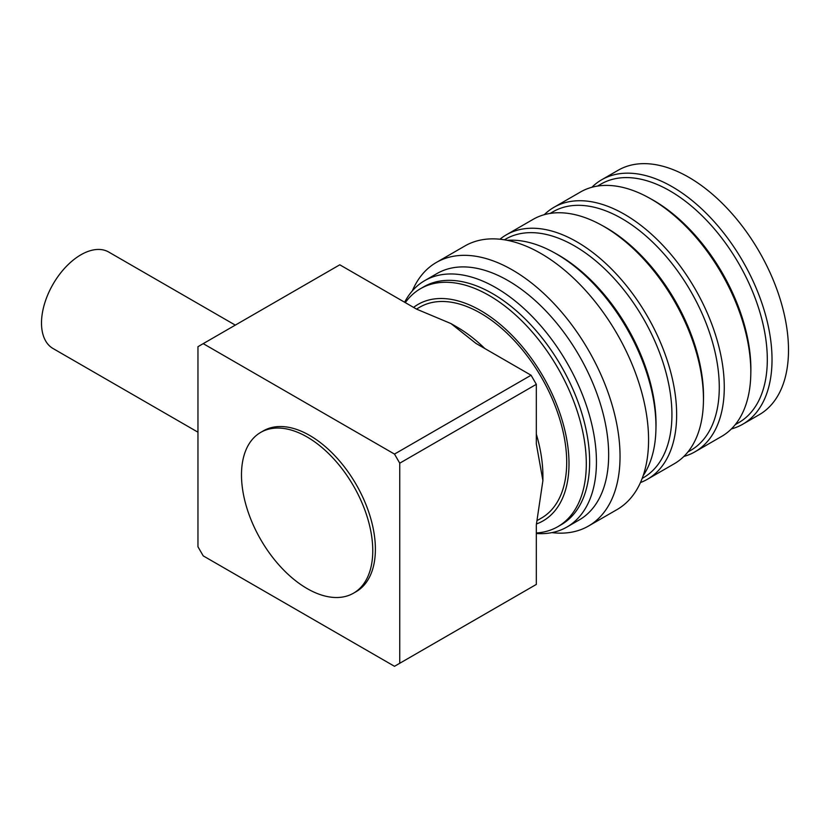 <?xml version="1.0" encoding="UTF-8"?>
<svg xmlns="http://www.w3.org/2000/svg" width="830" height="830" viewBox="0 0 830 830"><rect width="100%" height="100%" fill="white"/><g stroke="black" fill="none" stroke-linecap="round" stroke-linejoin="round"><path stroke-width="1.25" d="M731.396 428.934A141.121 81.475 -120 0 0 742.788 424.203L759.274 414.689A141.121 81.475 -120 0 0 788.5 350.084A141.121 81.475 -120 0 0 726.904 208.06A141.121 81.475 -120 0 0 618.153 170.254L601.677 179.768A141.121 81.475 -120 0 0 591.873 187.279M742.788 424.203A141.121 81.475 -120 0 0 772.025 359.598A141.121 81.475 -120 0 0 710.418 217.574A141.121 81.475 -120 0 0 601.677 179.768M735.255 424.649L738.773 422.615A137.739 79.524 -120 0 0 767.304 359.566A137.739 79.524 -120 0 0 707.181 220.946A137.739 79.524 -120 0 0 601.034 184.042L597.507 186.076M683.868 456.438A141.121 81.475 -120 0 0 695.042 451.769L721.592 436.435A141.121 81.475 -120 0 0 750.787 374.662L750.849 371.799A137.739 79.524 -120 0 0 750.88 369.039A137.739 79.524 -120 0 0 651.083 198.993L648.572 197.613A141.121 81.475 -120 0 0 580.471 192.01L553.921 207.334A141.121 81.475 -120 0 0 544.293 214.68M750.787 374.662A141.121 81.475 -120 0 0 750.818 371.84A141.121 81.475 -120 0 0 648.572 197.613M695.042 451.769A141.121 81.475 -120 0 0 724.279 387.164A141.121 81.475 -120 0 0 662.672 245.141A141.121 81.475 -120 0 0 553.921 207.334M687.883 451.997L690.747 450.348A137.739 79.524 -120 0 0 719.278 387.288A137.739 79.524 -120 0 0 659.145 248.668A137.739 79.524 -120 0 0 553.008 211.764L550.145 213.424M640.449 482.562A141.121 81.475 -120 0 0 647.41 479.263L674.23 463.783A141.121 81.475 -120 0 0 703.425 402.011L703.487 399.147A137.739 79.524 -120 0 0 703.518 396.387A137.739 79.524 -120 0 0 603.711 226.331L601.2 224.961A141.121 81.475 -120 0 0 533.109 219.359L506.3 234.838A141.121 81.475 -120 0 0 499.961 239.216M703.425 402.011A141.121 81.475 -120 0 0 703.456 399.178A141.121 81.475 -120 0 0 601.2 224.961M647.41 479.263A141.121 81.475 -120 0 0 676.647 414.658A141.121 81.475 -120 0 0 615.04 272.645A141.121 81.475 -120 0 0 506.3 234.838M642.181 478.391L643.395 477.686A137.739 79.524 -120 0 0 671.927 414.627A137.739 79.524 -120 0 0 611.803 276.006A137.739 79.524 -120 0 0 505.657 239.102L504.433 239.808M643.167 475.663A141.121 81.475 -120 0 0 655.928 429.432L655.99 426.568A137.739 79.524 -120 0 0 656.022 423.808A137.739 79.524 -120 0 0 556.214 253.762L553.703 252.382A141.121 81.475 -120 0 0 507.286 240.316M655.928 429.432A141.121 81.475 -120 0 0 655.959 426.61A141.121 81.475 -120 0 0 553.703 252.382M551.898 532.621A152.181 87.866 -120 0 0 588.522 526.033L617.053 509.568A152.181 87.866 -120 0 0 648.572 439.9A152.181 87.866 -120 0 0 582.141 286.755A152.181 87.866 -120 0 0 464.873 245.981L436.341 262.456A152.181 87.866 -120 0 0 412.323 290.884M588.522 526.033A152.181 87.866 -120 0 0 620.041 456.376A152.181 87.866 -120 0 0 553.61 303.22A152.181 87.866 -120 0 0 436.341 262.456M536.325 533.514A142.252 82.129 -120 0 0 566.983 527.009L579.205 519.954A142.252 82.129 -120 0 0 608.66 454.84A142.252 82.129 -120 0 0 546.565 311.675A142.252 82.129 -120 0 0 436.943 273.568L424.732 280.623A142.252 82.129 -120 0 0 404.625 302.224M566.983 527.009A142.252 82.129 -120 0 0 596.438 461.895A142.252 82.129 -120 0 0 534.344 318.73A142.252 82.129 -120 0 0 424.732 280.623M536.325 532.974A137.386 79.317 -120 0 0 557.853 526.656L561.184 524.736A137.386 79.317 -120 0 0 589.642 461.843A137.386 79.317 -120 0 0 529.675 323.586A137.386 79.317 -120 0 0 423.808 286.775L420.468 288.705A137.386 79.317 -120 0 0 405.31 302.628M557.853 526.656A137.386 79.317 -120 0 0 586.302 463.763A137.386 79.317 -120 0 0 526.334 325.505A137.386 79.317 -120 0 0 420.468 288.705M536.564 523.927A124.998 72.169 -120 0 0 569.007 463.638A124.998 72.169 -120 0 0 511.332 334.635A124.998 72.169 -120 0 0 413.579 307.401M537.477 520.358L541.492 518.034A121.74 70.291 -120 0 0 566.703 462.31A121.74 70.291 -120 0 0 513.562 339.792A121.74 70.291 -120 0 0 419.752 307.183L416.473 309.071M531.076 375.233L536.325 384.332L399.749 463.182L394.499 454.083L531.076 375.233L476.047 343.464L451.012 323.596L456.822 326.958A121.74 70.291 60 0 1 484.845 348.548M536.325 434.142A121.74 70.291 60 0 1 542.903 476.047L542.903 480.58L536.325 443.926L536.325 384.332M542.903 480.58L536.325 524.84L536.325 584.424L394.499 666.303L203.215 555.872L197.965 546.773L197.965 346.681L203.215 343.641L394.499 454.083M353.538 593.17L356.163 591.655A92.825 53.597 -120 0 0 356.163 484.471A92.825 53.597 -120 0 0 263.338 430.874L260.713 432.389A92.825 53.597 -120 0 0 246.479 506.767A92.825 53.597 -120 0 0 307.121 588.574A92.825 53.597 -120 0 0 353.538 593.17A92.825 53.597 -120 0 0 353.538 485.986A92.825 53.597 -120 0 0 260.713 432.389M399.749 463.182L399.749 663.274M451.012 323.596L416.587 309.144L339.781 264.801L203.215 343.641M197.965 432.191L53.037 348.517A55.693 32.152 -60 0 1 53.037 284.202A55.693 32.152 -60 0 1 108.73 252.05L235.305 325.121"/></g></svg>
